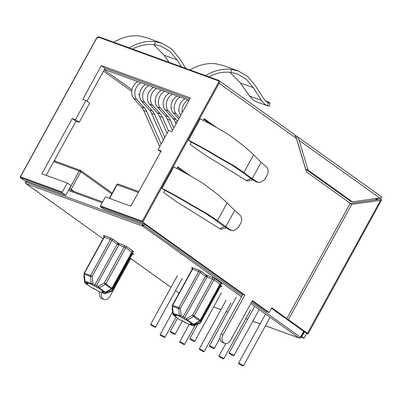 <?xml version="1.0" encoding="UTF-8"?>
<svg xmlns="http://www.w3.org/2000/svg" width="402" height="402" viewBox="0 0 402 402"><rect width="100%" height="100%" fill="white"/><g stroke="black" fill="none" stroke-linecap="round" stroke-linejoin="round"><path stroke-width="0.6" d="M381.88 197.387L381.634 197.694A2.467 1.608 -54.4 0 0 381.126 196.518L381.88 197.387M265.451 100.937L268.611 102.088L269.988 102.992L268.566 102.907L266.405 101.746L263.446 98.284L255.22 85.495L247.803 76.601L238.326 71.013L231.472 69.41L231.11 72.44L237.311 73.923L246.295 79.224L253.33 87.671L240.376 82.958L229.924 72.305M269.988 102.992L269.631 106.002L267.742 105.887L256.305 101.726L253.446 100.239L249.582 96.073L261.536 100.42L264.993 104.44L267.742 105.887L268.119 102.731M217.638 156.524L234.014 165.84L243.893 172.498L253.637 154.77L244.597 146.599L229.401 135.127A58.727 7.97 -151.2 0 0 200.186 118.776L188.417 140.177A58.727 7.97 28.8 0 1 217.638 156.524L216.874 156.579L232.044 165.217L241.416 171.533L249.677 177.694L256.401 181.985L257.195 181.93L252.175 178.674L261.154 162.343L253.637 154.77M161.951 188.327L164.312 190.015A55.647 7.553 28.8 0 1 190.402 204.729L205.573 213.372L214.944 219.688L223.205 225.849L229.929 230.135L230.728 230.08L217.422 220.648L227.165 202.925L218.125 194.754L202.93 183.277A58.727 7.97 -151.2 0 0 173.714 166.925L161.951 188.327A58.727 7.97 28.8 0 1 191.166 204.678L207.548 213.995L217.422 220.648M294.842 135.122L295.686 135.725L305.756 169.262L350.172 201.03L352.489 201.874L381.634 197.694M352.489 201.874L308.073 170.106L299.143 140.363C298.354 138.037 297.46 136.585 296.455 136.002L295.686 135.725M238.326 71.013L223.618 65.662L216.03 63.797A58.727 43.778 110 0 0 190.071 69.988M205.507 75.601A58.727 43.778 -70 0 1 231.472 69.41M208.804 76.802A55.647 41.481 -70 0 1 231.11 72.44M129.233 47.858A58.727 43.778 -70 0 1 155.192 41.667L162.051 43.27L171.523 48.858L178.945 57.752L185.819 68.44M162.051 43.27L147.338 37.919L139.755 36.054A58.727 43.778 110 0 0 113.791 42.245M132.529 49.059A55.647 41.481 -70 0 1 154.835 44.697L161.036 46.18L170.016 51.481L177.056 59.928L164.096 55.215L153.649 44.562M65.722 195.277L62.385 192.89A0.618 0.457 -70 0 1 62.3 192.081L67.27 183.046L70.983 185.704L65.722 195.277L26.22 181.056M216.884 127.746L204.251 118.711L203.327 120.389M191.357 142.162L190.136 144.383L203.568 153.991L246.461 180.619L247.346 181.046L252.783 179.84M190.453 175.92L177.779 166.855L176.855 168.544M164.885 190.312L163.664 192.533L177.146 202.176L219.989 228.768L220.874 229.195L226.311 227.989M242.838 294.525L143.77 223.663L103.852 209.146L100.52 206.759A0.618 0.457 110 0 1 100.435 205.955L142.278 221.175L218.386 82.737L296.369 138.378C295.586 136.057 294.691 134.6 293.686 134.022M189.694 99.033L105.073 68.25L86.973 101.173M67.27 183.046L41.868 173.805L72.249 118.54L75.42 119.695L85.988 100.47L89.706 103.128L79.134 122.354L75.963 121.198L46.18 175.378M380.84 197.92A2.467 1.839 -70 0 1 380.503 199.206L350.167 203.397M350.001 203.698L351.765 204.337L380.533 200.367L381.714 199.744L380.503 199.206M381.126 196.518L296.455 136.002M253.33 87.671L261.536 100.42M249.582 96.073L240.376 82.958M154.835 44.697L155.192 41.667M164.096 55.215L169.121 62.37M181.528 66.883L177.056 59.928M377.151 198.467L377.573 198.769L376.855 198.508M99.274 36.979A0.618 0.457 110 0 0 98.601 37.24L96.56 38.426L20.452 176.86L20.155 177.528L25.899 181.639M72.249 118.54L75.963 121.198M75.42 119.695L79.134 122.354M85.988 100.47L82.817 99.314L101.359 65.596L105.073 68.25M101.359 65.596L190.292 97.942L171.754 131.665L168.584 130.509L158.016 149.735L160.745 151.69M158.016 149.735L161.182 150.891L130.801 206.156L105.399 196.915L100.435 205.955M252.094 301.148L266.878 311.721L269.194 312.565L252.416 300.56L230.587 340.273A6.161 4.593 110 0 1 224.683 343.348L222.753 342.645A6.161 4.593 110 0 1 221.06 334.137L242.893 294.43L244.823 295.128L142.75 222.12L142.278 221.175M271.501 308.364L284.551 317.701L286.867 318.54L350.248 203.251L306.445 171.92L296.369 138.378M224.447 226.763L219.738 228.617M177.458 167.438L185.307 173.051M250.918 178.609L246.21 180.468M203.93 119.293L211.743 124.881M216.874 156.579A55.647 7.553 28.8 0 0 190.784 141.866L188.417 140.177M269.194 312.565L271.822 307.781L286.867 318.54M244.823 295.128L222.989 334.841A6.161 4.593 110 0 0 224.683 343.348M130.725 258.536L109.917 296.385A6.161 4.593 -70 0 1 104.012 299.455L102.083 298.756A6.161 4.593 -70 0 1 99.726 291.832M304.389 331.891L307.44 333.801A2.467 0.337 -151.2 0 0 308.083 333.901A2.467 0.337 -151.2 0 0 307.465 333.273L288.385 319.63L286.068 318.786L304.389 331.891L301.761 336.67L301.279 336.499M306.671 333.519L304.038 338.303L300.912 337.162M377.573 198.769L377.071 199.678M62.3 192.081L20.452 176.86L20.155 177.528L62.385 192.89M104.012 299.455A6.161 4.593 -70 0 1 101.656 292.535M308.083 333.901L381.714 199.744M304.038 338.303L301.761 336.67M308.073 170.106L305.756 169.262M286.314 318.339L286.068 318.786M243.893 172.498L252.175 178.674M261.154 162.343L265.762 166.348C268.26 168.508 268.827 171.252 267.466 174.574L264.772 179.478L260.049 182.563L257.195 181.93M227.165 202.925L234.683 210.497L239.29 214.497C241.788 216.658 242.356 219.402 240.994 222.728L238.301 227.627L233.577 230.713L230.728 230.08M191.166 204.678L190.402 204.729M225.708 226.823L234.683 210.497M351.765 204.337L288.385 319.63M260.049 182.568L256.401 181.985M233.577 230.718L229.929 230.135M171.141 107.987L170.8 107.6M172.453 94.229A9.985 7.442 110 0 0 166.664 101.997A9.985 7.442 110 0 0 168.312 110.962L176.061 119.61A18.487 13.784 -70 0 1 177.398 121.399M176.749 122.58L175.232 122.027L176.046 123.861M175.232 122.027A18.487 13.784 110 0 0 172.976 118.489L176.061 119.61M169.368 93.108A9.985 7.442 110 0 0 163.579 100.872A9.985 7.442 110 0 0 165.222 109.836L172.976 118.489M164.227 336.715A2.774 0.377 28.8 0 1 164.92 337.419A2.774 0.377 28.8 0 1 163.333 336.931A2.774 0.377 28.8 0 1 160.755 335.449A2.774 0.377 28.8 0 1 160.061 334.745A2.774 0.377 28.8 0 1 161.654 335.228A2.774 0.377 28.8 0 1 164.227 336.715M155.393 102.259L155.051 101.872M156.705 88.5A9.985 7.442 110 0 0 150.916 96.269A9.985 7.442 110 0 0 152.564 105.234L160.313 113.882A18.487 13.784 -70 0 1 162.569 117.419L168.468 130.72M162.569 117.419L159.483 116.299L167.036 133.323M159.483 116.299A18.487 13.784 110 0 0 157.222 112.761L160.313 113.882M153.619 87.38A9.985 7.442 110 0 0 147.83 95.143A9.985 7.442 110 0 0 149.474 104.108L157.222 112.761M139.645 96.53L139.303 96.143M140.956 82.772A9.985 7.442 110 0 0 135.167 90.54A9.985 7.442 110 0 0 136.811 99.505L144.564 108.153A18.487 13.784 -70 0 1 146.82 111.691L161.162 144.011M146.82 111.691L143.73 110.57L159.73 146.619M143.73 110.57A18.487 13.784 110 0 0 141.474 107.032L144.564 108.153M137.871 81.651A9.985 7.442 110 0 0 132.077 89.415A9.985 7.442 110 0 0 133.725 98.379L141.474 107.032M213.573 347.876A2.774 0.377 28.8 0 1 214.261 348.579A2.774 0.377 28.8 0 1 212.673 348.097A2.774 0.377 28.8 0 1 210.095 346.614A2.774 0.377 28.8 0 1 209.402 345.911A2.774 0.377 28.8 0 1 210.995 346.393A2.774 0.377 28.8 0 1 213.573 347.876M242.667 365.242A2.774 0.377 28.8 0 1 243.361 365.946A2.774 0.377 28.8 0 1 241.768 365.463A2.774 0.377 28.8 0 1 239.195 363.981A2.774 0.377 28.8 0 1 238.502 363.277A2.774 0.377 28.8 0 1 240.089 363.76A2.774 0.377 28.8 0 1 242.667 365.242M163.267 105.123L162.926 104.736M164.579 91.365A9.985 7.442 110 0 0 158.79 99.133A9.985 7.442 110 0 0 160.438 108.098L168.187 116.746A18.487 13.784 -70 0 1 170.443 120.283L173.825 127.901M170.443 120.283L167.358 119.163L172.388 130.509M167.358 119.163A18.487 13.784 110 0 0 165.096 115.625L168.187 116.746M161.493 90.244A9.985 7.442 110 0 0 155.705 98.008A9.985 7.442 110 0 0 157.348 106.972L165.096 115.625M233.18 355.011A2.774 0.377 28.8 0 1 233.874 355.715A2.774 0.377 28.8 0 1 232.281 355.232A2.774 0.377 28.8 0 1 229.708 353.745A2.774 0.377 28.8 0 1 229.014 353.041A2.774 0.377 28.8 0 1 230.602 353.524A2.774 0.377 28.8 0 1 233.18 355.011M147.519 99.394L147.177 99.008M148.83 85.636A9.985 7.442 110 0 0 143.042 93.405A9.985 7.442 110 0 0 144.685 102.369L152.438 111.017A18.487 13.784 -70 0 1 154.695 114.555L164.815 137.368M154.695 114.555L151.604 113.434L163.383 139.971M151.604 113.434A18.487 13.784 110 0 0 149.348 109.897L152.438 111.017M145.745 84.515A9.985 7.442 110 0 0 139.956 92.279A9.985 7.442 110 0 0 141.599 101.244L149.348 109.897M188.206 99.957A9.985 7.442 110 0 0 182.201 112.655M185.116 98.837A9.985 7.442 110 0 0 180.749 115.304M203.447 350.976A2.774 0.377 28.8 0 1 204.141 351.685A2.774 0.377 28.8 0 1 202.548 351.197A2.774 0.377 28.8 0 1 199.975 349.715A2.774 0.377 28.8 0 1 199.281 349.011A2.774 0.377 28.8 0 1 200.874 349.494A2.774 0.377 28.8 0 1 203.447 350.976M183.84 343.846A2.774 0.377 28.8 0 1 184.533 344.549A2.774 0.377 28.8 0 1 182.94 344.067A2.774 0.377 28.8 0 1 180.362 342.584A2.774 0.377 28.8 0 1 179.674 341.876A2.774 0.377 28.8 0 1 181.262 342.363A2.774 0.377 28.8 0 1 183.84 343.846M193.96 340.745A2.774 0.377 28.8 0 1 194.653 341.449A2.774 0.377 28.8 0 1 193.06 340.966A2.774 0.377 28.8 0 1 190.488 339.479A2.774 0.377 28.8 0 1 189.794 338.775A2.774 0.377 28.8 0 1 191.387 339.263A2.774 0.377 28.8 0 1 193.96 340.745M154.74 326.479A2.774 0.377 28.8 0 1 155.433 327.183A2.774 0.377 28.8 0 1 153.845 326.7A2.774 0.377 28.8 0 1 151.268 325.218A2.774 0.377 28.8 0 1 150.574 324.514A2.774 0.377 28.8 0 1 152.167 324.997A2.774 0.377 28.8 0 1 154.74 326.479M223.06 358.112A2.774 0.377 28.8 0 1 223.748 358.815A2.774 0.377 28.8 0 1 222.16 358.333A2.774 0.377 28.8 0 1 219.582 356.845A2.774 0.377 28.8 0 1 218.889 356.142A2.774 0.377 28.8 0 1 220.482 356.624A2.774 0.377 28.8 0 1 223.06 358.112M174.352 333.615A2.774 0.377 28.8 0 1 175.046 334.318A2.774 0.377 28.8 0 1 173.453 333.831A2.774 0.377 28.8 0 1 170.875 332.348A2.774 0.377 28.8 0 1 170.182 331.645A2.774 0.377 28.8 0 1 171.775 332.127A2.774 0.377 28.8 0 1 174.352 333.615M179.016 110.851L178.674 110.465M180.332 97.093A9.985 7.442 110 0 0 174.538 104.862A9.985 7.442 110 0 0 176.187 113.826L179.518 117.545M177.242 95.972A9.985 7.442 110 0 0 171.453 103.736A9.985 7.442 110 0 0 173.096 112.701L178.724 118.982M376.478 199.628L376.227 199.297A1.231 0.804 -54.4 0 0 376.423 198.568M144.529 224.205L143.941 225.276A1.231 0.804 125.6 0 1 143.599 225.728A1.231 0.804 125.6 0 1 142.579 226.065A1.231 0.92 -70 0 1 142.228 224.989A1.231 0.92 -70 0 1 142.408 224.452L242.25 295.596M265.436 325.791L299.219 338.077A1.231 0.92 -70 0 1 299.053 337.987A1.231 0.804 -54.4 0 0 299.46 338.002A1.231 0.804 -54.4 0 0 300.415 337.198L300.721 337.514L303.977 331.595M112.213 193.015L80.727 170.493A1.231 0.804 -54.4 0 1 80.782 171.775L79.254 170.95A1.231 0.92 -70 0 1 80.199 170.297A1.231 0.92 -70 0 1 80.435 170.337A1.231 0.92 -70 0 1 80.601 170.428A1.231 0.804 -54.4 0 1 80.727 170.493L54.2 160.795M118.469 184.201A1.231 0.92 110 0 0 118.304 184.111A1.231 0.92 110 0 0 118.067 184.071A1.231 0.92 110 0 0 117.123 184.724L116.801 184.674L109.294 198.332M25.808 182.644L25.527 182.799L25.668 182.056L25.989 182.106A1.231 0.92 110 0 0 25.808 182.644A1.231 0.92 110 0 0 26.16 183.719A1.231 0.804 125.6 0 1 26.029 183.654L103.058 238.748L26.16 183.719L142.579 226.065L241.552 296.862M221.236 283.782L220.371 284.445L213.99 279.787L207.055 276.998A1.231 0.92 110 0 0 207.236 276.46A1.231 0.92 110 0 0 206.884 275.385A1.231 0.804 -54.4 0 0 205.864 275.727A1.231 0.804 -54.4 0 0 205.522 276.174L207.055 276.998L184.634 317.776L186.628 318.505A1.231 0.533 59.9 0 0 187.166 319.66A1.231 0.533 59.9 0 0 187.518 320.002A1.231 0.804 125.6 0 1 186.799 320.118A1.231 0.92 -70 0 1 186.523 319.761A1.231 0.92 -70 0 1 186.628 318.505L192.633 315.022L194.166 315.846L213.99 279.787A1.231 0.804 125.6 0 1 215.351 278.998L221.427 283.345C222.261 283.973 222.256 284.149 221.401 283.867L221.331 283.842M132.992 251.687L132.132 252.35L125.746 247.692L118.811 244.903A1.231 0.92 110 0 0 118.992 244.366A1.231 0.92 110 0 0 118.64 243.29A1.231 0.804 -54.4 0 0 117.625 243.627A1.231 0.804 -54.4 0 0 117.278 244.079L118.811 244.903L96.39 285.681L94.862 284.857L117.278 244.079L111.962 240.275A1.231 0.804 125.6 0 1 113.324 239.486L118.64 243.29L124.042 245.255L127.107 246.903L133.183 251.25C134.022 251.878 134.012 252.054 133.157 251.773L133.087 251.747M193.92 324.489A1.231 0.533 59.9 0 0 194.086 324.459L193.533 324.625A1.231 0.95 86.8 0 1 193.282 324.595A1.231 0.92 -70 0 1 193.045 324.55A1.231 0.92 -70 0 1 192.88 324.464L190.88 323.736A1.231 0.92 110 0 0 191.05 323.826L193.533 324.625A1.231 0.95 86.8 0 0 193.608 324.615A1.231 0.95 -93.2 0 0 193.92 324.489A1.231 0.533 59.9 0 1 193.598 324.349A1.231 0.804 125.6 0 1 192.88 324.464L186.799 320.118L184.804 319.389L179.779 316.339A1.231 0.92 -70 0 1 179.578 316.133A1.231 0.92 -70 0 1 179.413 315.64L173.237 313.394A1.231 0.92 110 0 0 173.403 313.882A1.231 0.92 110 0 0 173.604 314.093A1.231 0.804 125.6 0 1 173.473 314.022A1.231 0.804 125.6 0 1 173.302 313.826M103.46 291.968A1.231 0.804 125.6 0 1 102.616 292.169L104.58 293.571A1.231 0.804 -54.4 0 0 105.937 292.782A1.231 0.688 68.7 0 1 105.932 293.158A1.231 0.688 68.7 0 1 105.615 293.651A1.231 0.688 68.7 0 1 105.374 293.666M194.176 325.258A1.231 0.96 -78.5 0 1 193.553 325.781A1.231 0.96 101.5 0 1 193.166 325.806A1.231 0.96 101.5 0 1 193.071 325.781A1.231 0.92 -70 0 1 192.99 325.756A1.231 0.92 -70 0 1 192.819 325.665A1.231 0.804 -54.4 0 0 194.181 324.876A1.231 0.688 68.7 0 1 194.176 325.258A1.231 0.688 68.7 0 1 193.859 325.746A1.231 0.688 68.7 0 1 193.613 325.761M184.804 319.389A1.231 0.92 110 0 1 184.634 317.776L181.136 315.55A1.231 0.804 125.6 0 1 179.779 316.339L173.604 314.093L175.568 315.495C176.383 316.118 176.377 316.289 175.543 316.022L173.543 315.294A1.231 0.804 125.6 0 1 173.418 315.228L179.493 319.575A1.231 0.804 -54.4 0 0 179.624 319.64A1.231 0.92 110 0 0 179.789 319.731L181.784 320.454A1.231 0.92 -70 0 1 181.619 320.369L179.624 319.64L173.543 315.294A1.231 0.92 110 0 1 173.267 314.942A1.231 0.92 110 0 1 173.287 313.861M181.744 317.741A1.231 0.804 125.6 0 0 183.101 316.952L205.522 276.174L200.206 272.37L180.382 308.429L181.136 315.55A1.231 0.452 173.9 0 1 180.759 315.66A1.231 0.452 173.9 0 1 179.413 315.64L178.659 308.52A1.231 0.92 -70 0 1 178.85 307.605L180.382 308.429A1.231 0.452 173.9 0 1 178.659 308.52L172.483 306.274A1.231 0.452 173.9 0 1 172.207 306.033L172.352 305.304L172.674 305.359A1.231 0.92 110 0 0 172.483 306.274L173.237 313.394A1.231 0.452 173.9 0 1 172.966 313.153L172.207 306.033M85.048 281.767A1.231 0.92 110 0 0 85.023 282.842A1.231 0.92 110 0 0 85.304 283.199A1.231 0.804 125.6 0 1 85.174 283.134L84.711 282.48A1.231 0.799 163.3 0 1 84.691 282.385A1.231 0.769 172.3 0 1 84.671 282.294L83.857 276.335L84.139 275.566M105.681 292.395A1.231 0.533 59.9 0 0 105.842 292.365L111.846 288.877A1.231 0.533 -120.1 0 1 111.359 288.767L105.354 292.254A1.231 0.533 59.9 0 0 105.681 292.395A1.231 0.95 -93.2 0 1 105.369 292.52A1.231 0.95 86.8 0 1 105.294 292.525A1.231 0.95 86.8 0 1 105.038 292.495A1.231 0.92 -70 0 1 104.801 292.455A1.231 0.92 -70 0 1 104.636 292.37A1.231 0.804 -54.4 0 0 105.354 292.254L99.279 287.907A1.231 0.804 125.6 0 1 98.56 288.023L93.5 285.646A1.231 0.804 -54.4 0 0 94.862 284.857L92.897 283.45A1.231 0.452 173.9 0 1 92.52 283.566A1.231 0.452 173.9 0 1 91.174 283.546L90.415 276.425A1.231 0.92 -70 0 1 90.611 275.506L92.138 276.33L92.897 283.45A1.231 0.804 125.6 0 1 91.535 284.244A1.231 0.92 -70 0 1 91.339 284.033A1.231 0.92 -70 0 1 91.174 283.546L84.993 281.299A1.231 0.92 110 0 0 85.164 281.787A1.231 0.92 110 0 0 85.36 281.993A1.231 0.804 125.6 0 1 85.229 281.928A1.231 0.804 125.6 0 1 85.063 281.727M102.616 292.169C101.776 291.535 101.786 291.36 102.641 291.641L104.636 292.37L98.56 288.023A1.231 0.92 -70 0 1 98.284 287.666A1.231 0.92 -70 0 1 98.389 286.41L104.394 282.923L112.309 288.405L132.132 252.35M133.183 251.25A1.231 0.804 125.6 0 0 131.821 252.039L112.002 288.093A1.231 0.804 125.6 0 1 111.359 288.767L105.284 284.42L99.279 287.907A1.231 0.533 -120.1 0 1 98.922 287.561A1.231 0.533 -120.1 0 1 98.389 286.41L96.39 285.681A1.231 0.92 -70 0 0 96.565 287.294M102.173 202.789L70.028 191.096C69.159 190.633 69.033 189.734 69.662 188.397L79.254 170.95L53.717 161.664M220.14 284.867L221.311 285.706C222.15 286.335 222.14 286.51 221.286 286.234L221.216 286.204M192.302 268.209C191.463 267.581 191.473 267.405 192.327 267.687L198.503 269.933L201.563 271.581L206.884 275.385L212.286 277.35L215.351 278.998M131.901 252.773L133.072 253.612C133.906 254.24 133.901 254.416 133.047 254.134L132.977 254.109M104.058 236.115C103.224 235.487 103.229 235.311 104.083 235.592L110.259 237.838L113.324 239.486M194.086 324.459L200.09 320.977A1.231 0.533 -120.1 0 1 199.603 320.866L193.598 324.349L187.518 320.002L193.523 316.52A1.231 0.533 -120.1 0 1 192.633 315.022L212.457 278.963A1.231 0.92 110 0 0 212.286 277.35M179.387 319.474A1.231 0.804 -54.4 0 0 179.493 319.575L179.789 319.731M186.412 323.253A1.231 0.804 -54.4 0 0 186.518 323.354A1.231 0.804 -54.4 0 0 186.644 323.419A1.231 0.92 110 0 0 186.809 323.509A1.231 0.92 110 0 0 186.895 323.535M98.168 291.159A1.231 0.804 -54.4 0 0 98.274 291.259A1.231 0.804 -54.4 0 0 98.405 291.324L104.58 293.571A1.231 0.92 110 0 0 104.746 293.661A1.231 0.92 110 0 0 104.827 293.681A1.231 0.96 101.5 0 0 104.922 293.711L111.565 291.324A1.231 0.688 68.7 0 0 111.887 290.455L112.198 290.772L111.565 291.324M91.143 287.38A1.231 0.804 -54.4 0 0 91.249 287.48A1.231 0.804 -54.4 0 0 91.38 287.546L96.44 289.917L98.405 291.324A1.231 0.92 110 0 0 98.57 291.415A1.231 0.92 110 0 0 98.651 291.435M93.5 285.646L91.535 284.244L85.36 281.993L87.324 283.4C88.164 284.028 88.154 284.204 87.299 283.928L85.304 283.199L91.38 287.546A1.231 0.92 110 0 0 91.545 287.636L85.174 283.134M173.222 313.786A1.231 0.769 172.3 0 0 172.91 314.389A1.231 0.769 172.3 0 0 172.935 314.48A1.231 0.799 163.3 0 0 172.95 314.58L173.418 315.228M172.398 307.832A1.231 0.769 172.3 0 0 172.101 308.429L172.95 314.58A1.231 0.799 163.3 0 0 173.036 314.741A1.231 0.799 -16.7 0 0 173.267 314.942M84.978 281.686A1.231 0.769 172.3 0 0 84.671 282.294L84.711 282.48A1.231 0.799 163.3 0 0 84.792 282.646A1.231 0.799 -16.7 0 0 85.023 282.842M110.259 237.838A1.231 0.92 110 0 1 110.429 239.451L111.962 240.275L92.138 276.33A1.231 0.452 173.9 0 1 90.415 276.425L84.239 274.174L84.993 281.299A1.231 0.452 173.9 0 1 84.721 281.053L84.862 281.506A1.231 0.864 -28.1 0 0 85.164 281.787M84.159 275.732A1.231 0.769 172.3 0 0 83.857 276.335M127.107 246.903A1.231 0.804 125.6 0 0 125.746 247.692L105.922 283.747A1.231 0.804 125.6 0 1 105.284 284.42A1.231 0.533 -120.1 0 1 104.394 282.923L124.213 246.868A1.231 0.92 110 0 0 124.042 245.255M98.601 37.24L218.11 80.712A0.618 0.457 -70 0 1 218.783 80.445A2.467 1.608 125.6 0 1 219.04 80.581A2.467 1.608 125.6 0 1 219.15 83.149L142.75 222.12L100.52 206.759M299.143 140.363L379.855 198.096M218.11 80.712C218.753 81.063 218.844 81.742 218.386 82.737M293.983 134.183L218.703 80.4L99.193 36.934C98.349 36.592 97.415 37.084 96.4 38.401L96.56 38.426M222.989 334.841L221.06 334.137M380.533 200.367L307.465 333.273M168.312 110.962L165.222 109.836M152.564 105.234L149.474 104.108M136.811 99.505L133.725 98.379M160.438 108.098L157.348 106.972M144.685 102.369L141.599 101.244M176.187 113.826L173.096 112.701M376.448 199.769L376.594 198.543A1.231 1.146 169.8 0 1 376.679 198.874A1.231 1.146 -10.2 0 1 376.523 199.558M143.599 225.728A1.231 0.568 26.3 0 1 142.836 225.462A1.231 0.568 -153.7 0 1 142.228 224.989M300.721 337.514L300.389 337.896A1.231 1.01 52.5 0 1 300.188 338.012A1.231 1.01 -127.5 0 1 299.46 338.002M80.365 171.503A1.231 0.352 95.9 0 0 80.36 170.724A1.231 0.352 -84.1 0 0 80.199 170.297M117.334 184.176A1.231 1.1 78.8 0 1 118.067 184.071M207.236 276.46A1.231 0.568 -153.7 0 0 206.628 275.988A1.231 0.568 26.3 0 0 205.864 275.727M118.992 244.366A1.231 0.568 -153.7 0 0 118.384 243.893A1.231 0.568 26.3 0 0 117.625 243.627M96.44 289.917A1.231 0.804 125.6 0 1 96.309 289.852L98.57 291.415L104.922 293.711A1.231 0.96 101.5 0 0 105.314 293.686A1.231 0.96 -78.5 0 0 105.932 293.158M186.523 319.761A1.231 0.467 151.2 0 0 186.809 319.751A1.231 0.467 -28.8 0 0 187.166 319.66M179.578 316.133A1.231 0.553 142.2 0 0 180.001 316.088A1.231 0.553 -37.8 0 0 180.759 315.66M173.031 313.274A1.231 0.864 151.9 0 0 173.091 313.575A1.231 0.864 -28.1 0 0 173.101 313.6A1.231 0.864 -28.1 0 0 173.403 313.882M84.787 281.179A1.231 0.864 151.9 0 0 84.847 281.48A1.231 0.864 -28.1 0 0 84.862 281.506L87.194 283.335A1.231 0.804 125.6 0 1 87.088 283.234M91.339 284.033A1.231 0.553 142.2 0 0 91.756 283.993A1.231 0.553 -37.8 0 0 92.52 283.566M98.284 287.666A1.231 0.467 151.2 0 0 98.57 287.656A1.231 0.467 -28.8 0 0 98.922 287.561M375.403 198.709L376.227 199.297L375.93 199.839M251.506 302.219L300.415 337.198L303.631 331.348M138.338 192.442L117.123 184.724L109.585 198.437M26.577 181.036L25.989 182.106L142.408 224.452L142.996 223.381M250.813 303.48L299.053 337.987L265.451 325.766M104.399 69.476L189.02 100.254M69.662 188.397L74.767 191.774M111.726 193.91L80.782 171.775L71.194 189.221A1.231 0.804 125.6 0 0 71.229 190.488M70.028 191.096A1.231 0.92 -70 0 1 71.209 190.483L102.651 201.92M179.071 293.093L175.558 290.581M171.016 287.335L130.153 258.104M260.174 323.846L252.853 321.183M247.582 319.268L245.843 318.635M227.969 312.133L226.231 311.5M220.959 309.58L213.638 306.922M104.193 69.853L132.002 89.741M138.338 94.274L139.579 95.163M131.755 91.329L103.5 71.114M54.461 160.318L56.094 161.483M220.371 284.445L200.553 320.505L200.241 320.193L220.065 284.134A1.231 0.804 125.6 0 1 221.427 283.345M198.503 269.933A1.231 0.92 110 0 1 198.673 271.546L200.206 272.37A1.231 0.804 125.6 0 1 201.563 271.581M192.427 268.28L192.101 268.018L192.176 269.25L192.498 269.3L172.674 305.359L178.85 307.605L198.673 271.546L192.498 269.3A1.231 0.92 110 0 0 192.327 267.687M221.12 286.144L220.261 286.807L219.954 286.495A1.231 0.804 125.6 0 1 221.311 285.706M219.447 286.134L219.954 286.495L200.131 322.555L194.181 324.876L193.774 324.585M132.881 254.049L132.017 254.712L131.71 254.401A1.231 0.804 125.6 0 1 133.072 253.612M105.53 292.49L105.937 292.782L111.887 290.455L131.71 254.401L131.203 254.039M104.188 236.185L103.857 235.919L103.932 237.155L104.254 237.205L84.43 273.259A1.231 0.92 110 0 0 84.239 274.174A1.231 0.452 173.9 0 1 83.968 273.933L84.113 273.209L84.43 273.259L90.611 275.506L110.429 239.451L104.254 237.205A1.231 0.92 110 0 0 104.083 235.592M190.88 323.736C190.045 323.469 190.04 323.645 190.855 324.263A1.231 0.804 -54.4 0 0 191.704 324.062M190.855 324.263L192.819 325.665L186.644 323.419L181.619 320.369M193.523 316.52L199.603 320.866A1.231 0.804 125.6 0 0 200.241 320.193L194.166 315.846A1.231 0.804 125.6 0 1 193.523 316.52M199.809 323.419A1.231 0.688 -111.3 0 0 200.131 322.555L200.437 322.866L199.809 323.419L193.166 325.806L186.809 323.509L184.553 321.947A1.231 0.804 -54.4 0 0 184.679 322.017M175.171 315.238A1.231 0.92 110 0 0 175.543 316.022M181.935 320.489A1.231 0.92 -70 0 1 181.784 320.454L184.553 321.947A1.231 0.804 -54.4 0 1 184.458 321.861M93.691 288.395A1.231 0.92 -70 0 1 93.54 288.36L96.309 289.852A1.231 0.804 125.6 0 1 96.214 289.762M91.545 287.636L93.54 288.36A1.231 0.92 -70 0 1 93.375 288.269M87.299 283.928A1.231 0.92 -70 0 1 86.927 283.144M87.324 283.4A1.231 0.804 125.6 0 1 87.194 283.335L87.45 283.495M172.101 308.429L172.383 307.666M96.4 38.401L20.1 177.192M164.92 337.419L176.076 317.128M160.061 334.745L172.584 311.972M214.261 348.579L220.055 338.047M209.402 345.911L236.205 297.158M243.361 365.946L270.114 317.289M238.502 363.277L265.3 314.525M233.874 355.715L259.265 309.53M229.014 353.041L254.722 306.279M204.141 351.685L230.944 302.932M199.281 349.011L226.08 300.259M184.533 344.549L195.146 325.243M179.674 341.876L189.277 324.404M194.653 341.449L221.457 292.701M189.794 338.775L197.804 324.203M155.433 327.183L182.237 278.435M150.574 324.514L177.377 275.762M223.748 358.815L250.552 310.063M218.889 356.142L225.808 343.554M175.046 334.318L182.498 320.761M170.182 331.645L177.573 318.203M116.801 184.674L117.64 184.061L118.304 184.111L138.816 191.573M172.966 313.153L173.473 314.022L175.694 315.59M102.806 291.731L104.801 292.455L105.842 292.365M25.668 182.056L26.286 180.93M130.142 258.124L171.006 287.35M175.548 290.601L179.061 293.113M213.623 306.942L220.944 309.605M226.22 311.525L227.959 312.158M245.828 318.655L247.567 319.288M252.843 321.208L260.164 323.871M300.389 337.896L299.219 338.077M25.527 182.799L26.029 183.654M132.017 254.712L112.198 290.772M200.09 320.977L200.553 320.505M220.261 286.807L200.437 322.866M111.846 288.877L112.309 288.405M83.968 273.933L84.721 281.053M192.176 269.25L172.352 305.304M103.932 237.155L84.113 273.209"/></g></svg>
